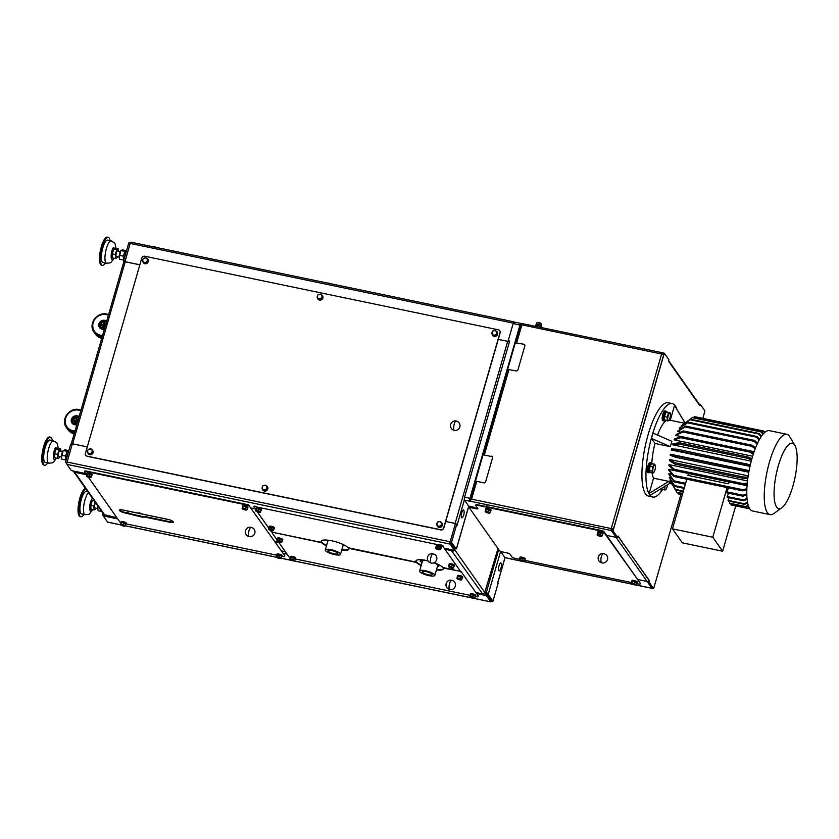 <?xml version="1.0" encoding="UTF-8"?>
<svg xmlns="http://www.w3.org/2000/svg" width="839" height="839" viewBox="0 0 839 839"><rect width="100%" height="100%" fill="white"/><g stroke="black" fill="none" stroke-linecap="round" stroke-linejoin="round"><path stroke-width="1.26" d="M270.263 530.248L271.007 531.307A2.381 0.587 -163.9 0 0 273.766 532.513L320.592 542.256L321.389 541.826M321.295 542.162A14.315 3.534 -163.9 0 1 321.138 541.26A14.315 3.534 -163.9 0 1 333.387 541.176A14.315 3.534 -163.9 0 1 348.112 547.741L415.305 561.962L416.102 561.532M434.162 562.707A14.315 3.534 -163.9 0 1 442.814 567.447L458.262 570.898A2.381 0.587 -163.9 0 0 460.034 570.824A2.381 0.587 -163.9 0 0 459.982 570.635L442.898 546.357A2.381 0.587 -163.9 0 0 440.139 545.151L255.643 506.756A2.381 0.587 -163.9 0 0 253.871 506.829A2.381 0.587 -163.9 0 0 253.923 507.029L255.926 509.871M459.95 570.929A2.381 0.587 16.1 0 1 461.146 571.653L478.24 595.931A2.381 0.587 16.1 0 1 478.293 596.13A2.381 0.587 16.1 0 1 478.136 596.267M461.146 571.653L478.24 595.931M478.293 596.13L478.157 596.571A2.381 0.587 -163.9 0 1 476.384 596.655L475.566 595.879A2.695 0.661 16.1 0 0 475.598 595.816L475.409 596.487A2.695 0.661 16.1 0 1 475.377 596.539L475.252 596.498M470.26 595.375L295.401 558.994L295.559 558.417A2.695 0.661 16.1 0 0 295.58 558.355L295.391 559.026A2.695 0.661 16.1 0 1 295.359 559.078L295.244 559.047M294.531 560.788L294.867 560.316L292.905 559.319L290.378 558.847L289.822 559.393L290.745 560.095A2.381 0.587 16.1 0 1 290.158 559.707A2.381 0.587 16.1 0 1 290.042 559.319A2.381 0.587 16.1 0 1 291.584 559.277A2.381 0.587 16.1 0 1 293.828 560.012A2.381 0.587 16.1 0 1 294.531 560.788A2.381 0.587 16.1 0 1 294.269 560.892A2.381 0.587 16.1 0 1 292.989 560.83A2.381 0.587 16.1 0 1 290.745 560.095L289.822 559.393L290.304 557.788A2.695 0.661 16.1 0 1 290.21 557.526A2.695 0.661 16.1 0 1 290.263 557.442A2.695 0.661 16.1 0 1 290.808 557.295L290.304 557.788A2.381 0.587 -163.9 0 1 289.14 557.054L278.548 542.025M277.153 540.033L272.046 532.775A2.381 0.587 -163.9 0 1 271.993 532.587A2.381 0.587 -163.9 0 1 273.766 532.513L321.683 542.718A14.315 3.534 16.1 0 0 326.455 545.853M321.368 542.004L321.683 542.718M348.678 548.968A14.315 3.534 16.1 0 1 341.83 549.807M326.581 545.413A14.315 3.534 16.1 0 1 321.809 542.267M416.071 561.711L416.385 562.424L348.5 548.297A14.315 3.534 16.1 0 1 348.646 549.199A14.315 3.534 16.1 0 1 341.704 550.258M443.391 568.674A14.315 3.534 16.1 0 1 436.532 569.524M421.293 565.119A14.315 3.534 16.1 0 1 416.522 561.983M461.02 572.104A2.381 0.587 -163.9 0 0 458.262 570.898L443.202 568.003A14.315 3.534 16.1 0 1 443.359 568.905A14.315 3.534 16.1 0 1 436.406 569.964M421.168 565.559A14.315 3.534 16.1 0 1 416.385 562.424M459.982 570.635L442.898 546.357M440.139 545.151L255.643 506.756M257.321 511.853L268.868 528.266M428.037 560.861A14.315 3.534 -163.9 0 0 415.85 560.966A14.315 3.534 -163.9 0 0 415.997 561.868M321.232 541.05A14.315 3.534 -163.9 0 0 321.421 541.721M254.049 506.588A2.381 0.587 16.1 0 1 253.997 506.389A2.381 0.587 16.1 0 1 255.769 506.316M440.265 544.71A2.381 0.587 16.1 0 1 443.023 545.906M415.945 560.756A14.315 3.534 -163.9 0 0 416.134 561.427M603.377 553.551L602.433 553.488A4.772 4.772 0 0 0 602.087 562.938A4.772 4.772 0 0 0 605.831 554.474L603.377 553.551A4.772 1.867 99.9 0 0 601.343 556.666A4.772 1.867 99.9 0 0 601.615 562.675M603.839 532.22L603.996 531.685A2.381 0.587 -163.9 0 0 601.238 530.479L601.091 531.014A2.381 0.587 16.1 0 1 603.839 532.22L640.241 583.178A2.381 0.587 16.1 0 1 640.304 583.378A2.381 0.587 16.1 0 1 640.147 583.514M603.996 531.685L640.241 583.178M640.304 583.378L640.147 583.913A2.381 0.587 -163.9 0 1 638.374 583.986L636.602 583.619M631.526 582.56L524.658 560.326M519.572 559.267L514.779 558.271A2.381 0.587 -163.9 0 1 512.021 557.065L509.955 554.128A2.381 0.587 16.1 0 0 507.196 552.922L502.267 551.894A2.381 0.587 -163.9 0 1 499.509 550.699L469.473 508.025A2.381 0.587 16.1 0 1 469.421 507.826A2.381 0.587 16.1 0 1 471.193 507.752L476.122 508.78A2.381 0.587 -163.9 0 0 477.894 508.707A2.381 0.587 -163.9 0 0 477.842 508.507L475.776 505.571A2.381 0.587 16.1 0 1 475.723 505.372A2.381 0.587 16.1 0 1 477.496 505.298L477.653 504.763A2.381 0.587 -163.9 0 0 475.87 504.837L475.723 505.372M601.091 531.014L477.496 505.298M601.238 530.479L477.653 504.763M471.193 507.752L471.35 507.217L476.279 508.245L476.122 508.78M471.35 507.217A2.381 0.587 -163.9 0 0 469.578 507.291L469.421 507.826M477.737 508.35A2.381 0.587 16.1 0 1 476.279 508.245M73.192 419.007L74.734 417.444L76.8 417.874L77.324 419.867L75.783 421.43L73.706 421L73.192 419.007A3.545 0.881 16.1 0 1 74.021 419.028A1.196 1.101 144.9 0 1 75.458 418.158A1.196 1.101 144.9 0 1 76.255 419.5A1.196 1.101 144.9 0 1 74.818 420.37A1.196 1.101 144.9 0 1 74.021 419.028M100.753 323.497L102.306 321.935L104.372 322.365L104.896 324.357L103.344 325.92L101.278 325.49L100.753 323.497A3.545 0.881 16.1 0 1 101.582 323.518A1.196 1.101 144.9 0 1 103.029 322.637A1.196 1.101 144.9 0 1 103.826 323.98A1.196 1.101 144.9 0 1 102.389 324.861A1.196 1.101 144.9 0 1 101.582 323.518M250.861 527.291L249.728 527.186A4.772 4.772 0 0 0 249.256 536.614A4.772 4.772 0 0 0 253.126 528.171L250.861 527.291A4.772 1.458 101.4 0 0 249.068 530.447A4.772 1.458 101.4 0 0 248.921 536.383M464.061 511.412A4.059 1.154 101.8 0 0 464.009 510.846A4.059 1.154 101.8 0 0 462.394 511.045A4.059 1.154 101.8 0 0 461.282 516.373A4.059 1.154 101.8 0 0 462.688 517.223A9.093 9.093 0 0 0 464.009 510.846M498.869 570.635A4.059 1.154 101.8 0 0 499.971 570.184A9.093 9.093 0 0 0 501.292 563.818A4.059 1.154 101.8 0 0 501.04 563.084A4.059 1.154 101.8 0 0 499.079 565.612A4.059 1.154 101.8 0 0 498.869 570.635M540.568 327.399L540.756 326.728A2.381 0.587 -163.9 0 0 539.687 325.868A2.381 0.587 -163.9 0 0 536.173 325.406L535.88 326.423M76.81 424.66A4.772 4.415 144.9 0 1 71.388 419.364A4.772 4.415 144.9 0 1 78.069 416.154M75.479 423.926A3.817 3.534 144.9 0 1 72.815 418.42M104.372 329.15A4.772 4.415 144.9 0 1 98.95 323.854A4.772 4.415 144.9 0 1 105.641 320.634M103.05 328.406A3.817 3.534 144.9 0 1 100.386 322.91M428.33 574.788A5.128 1.269 16.1 0 1 422.29 571.779A5.128 1.269 16.1 0 1 426.107 571.621A5.128 1.269 16.1 0 1 432.148 574.631A5.128 1.269 16.1 0 1 428.33 574.788M425.499 570.761A7.929 1.961 16.1 0 1 434.843 575.407A7.929 1.961 16.1 0 1 428.939 575.648A7.929 1.961 16.1 0 1 419.594 571.002A7.929 1.961 16.1 0 1 425.499 570.761M434.025 562.77A7.929 1.961 16.1 0 1 437.664 565.633L434.843 575.407M329.328 550.29A5.128 1.269 16.1 0 1 334.897 551.506A5.128 1.269 16.1 0 1 337.823 553.583A5.128 1.269 16.1 0 1 336.46 554.034A5.128 1.269 16.1 0 1 330.891 552.828A5.128 1.269 16.1 0 1 327.965 550.741A5.128 1.269 16.1 0 1 329.328 550.29M338.411 555.061A7.929 1.961 16.1 0 1 329.79 553.184A7.929 1.961 16.1 0 1 325.27 549.965A7.929 1.961 16.1 0 1 327.378 549.272A7.929 1.961 16.1 0 1 335.988 551.139A7.929 1.961 16.1 0 1 340.519 554.359A7.929 1.961 16.1 0 1 338.411 555.061M486.274 505.613L487.679 506.316L486.274 505.613M525.896 560.578L524.564 560.641M676.853 409.033A47.718 13.592 101.8 0 0 672.186 403.601A47.718 13.592 101.8 0 0 652.102 435.609A47.718 13.592 101.8 0 0 652.742 497.034A47.718 13.592 101.8 0 0 662.537 489.557M672.186 403.601L668.148 402.762A47.718 13.592 101.8 0 0 648.075 434.77A47.718 13.592 101.8 0 0 648.704 496.195L652.742 497.034M661.698 489.441A5.013 1.426 -78.2 0 1 660.954 489.924A5.013 1.426 -78.2 0 1 660.891 489.913A5.013 1.426 -78.2 0 1 660.335 489.116M669.7 413.04A3.933 1.122 -78.2 0 1 670.298 413.711A3.933 1.122 -78.2 0 1 668.924 420.318A3.933 1.122 -78.2 0 1 668.4 420.748A3.933 1.122 -78.2 0 1 667.854 417.172A3.933 1.122 -78.2 0 1 669.7 413.04M668.316 420.842L664.53 419.836A4.394 1.248 -78.2 0 1 664.498 417.109L664.687 415.987A4.394 1.248 -78.2 0 1 665.684 413.019L666.072 412.389A4.394 1.248 -78.2 0 1 666.638 411.949A4.394 1.248 -78.2 0 1 666.806 411.939A4.394 1.248 -78.2 0 1 667.089 412.159L670.025 412.673L670.267 413.564M667.267 420.937L667.225 417.14L668.61 413.008L670.025 412.673M652.889 469.001A3.933 1.122 -78.2 0 1 654.158 465.372A3.933 1.122 -78.2 0 1 655.343 465.54A3.933 1.122 -78.2 0 1 655.28 468.445A3.933 1.122 -78.2 0 1 653.969 472.147A3.933 1.122 -78.2 0 1 652.889 469.001M653.927 472.2L652.91 473.227L652.071 471.214L652.836 466.641L654.462 464.061L655.301 466.065M792.855 486.242A33.403 9.512 101.8 0 0 794.869 445.299A33.403 9.512 101.8 0 0 778.351 465.645A33.403 9.512 101.8 0 0 774.24 498.198A33.403 9.512 101.8 0 0 781.875 507.742A33.403 9.512 101.8 0 0 792.855 486.242M794.869 445.299L789.824 436.804A41.038 11.694 101.8 0 0 786.804 434.277A41.038 11.694 101.8 0 0 769.531 461.796A41.038 11.694 101.8 0 0 770.076 514.632A41.038 11.694 101.8 0 0 773.862 513.52L781.875 507.742M786.804 434.277L769.332 430.648A41.038 11.694 101.8 0 0 752.069 458.167A41.038 11.694 101.8 0 0 752.614 510.993L770.076 514.632M664.069 420.308A4.394 1.248 -78.2 0 1 663.901 420.308A4.394 1.248 -78.2 0 1 663.513 416.039A4.394 1.248 -78.2 0 1 665.516 411.718A4.394 1.248 -78.2 0 1 665.684 411.708A4.394 1.248 -78.2 0 1 665.841 411.781M652.91 473.227L648.935 472.137A4.394 1.248 -78.2 0 1 648.505 468.152A4.394 1.248 -78.2 0 1 650.487 463.568L651.546 463.789M649.459 470.931L650.057 472.367A4.394 1.248 -78.2 0 1 649.459 470.931L649.449 469.997A4.394 1.248 -78.2 0 1 649.617 468.382A4.394 1.248 -78.2 0 1 650.005 466.715L650.34 465.708A4.394 1.248 -78.2 0 1 651.504 463.852L654.462 464.061M666.061 420.696A31.012 8.841 101.8 0 0 657.566 435.084M671.871 441.324L670.34 446.663L654.986 443.464L651.442 438.419L652.973 433.092L671.871 441.324M751.901 458.755L748.084 457.035L679.129 442.688L672.888 443.8A31.012 8.841 101.8 0 0 672.742 444.303A31.012 8.841 101.8 0 0 672.595 444.806L751.241 461.167M753.296 454.161L749.667 452.064L680.712 437.706L674.126 439.898L752.646 456.238M674.126 439.898A31.012 8.841 -78.2 0 1 674.462 438.965L681.132 436.511A39.601 11.285 -78.2 0 0 680.712 437.706M755.173 448.834L751.838 446.338L682.873 431.991L675.825 435.42L681.121 436.521M750.108 450.879L754.125 451.707M675.825 435.42A31.012 8.841 -78.2 0 1 676.182 434.581L683.324 430.921A39.601 11.285 -78.2 0 0 682.873 431.991M757.156 444.093L754.135 441.335L685.18 426.978L677.629 431.498L680.88 432.179M677.629 431.498A31.012 8.841 -78.2 0 1 677.996 430.795L685.652 426.076A39.601 11.285 -78.2 0 0 685.18 426.978M759.148 440.056L756.516 437.192L687.55 422.846L679.485 428.257L681.457 428.666M679.485 428.257A31.012 8.841 -78.2 0 1 679.863 427.701L688.032 422.132A39.601 11.285 -78.2 0 0 687.55 422.846M761.088 436.804L758.886 434.046L689.931 419.699L681.352 425.793L682.348 426.002M681.352 425.793A31.012 8.841 -78.2 0 1 681.719 425.404L690.403 419.196A39.601 11.285 -78.2 0 0 689.931 419.699M762.871 434.361L761.193 431.991L692.227 417.644L683.366 424.23M662.936 420.738A5.013 1.426 -78.2 0 1 662.873 420.727A5.013 1.426 -78.2 0 1 662.485 415.63A5.013 1.426 -78.2 0 1 664.866 410.911A5.013 1.426 -78.2 0 1 664.918 410.921A5.013 1.426 -78.2 0 1 664.97 410.932M664.572 420.444A5.013 1.426 -78.2 0 1 663.827 420.926A5.013 1.426 -78.2 0 1 663.775 420.916A5.013 1.426 -78.2 0 1 663.376 415.819A5.013 1.426 -78.2 0 1 665.757 411.1A5.013 1.426 -78.2 0 1 665.809 411.1A5.013 1.426 -78.2 0 1 666.365 411.855M649.617 472.273A5.013 1.426 -78.2 0 1 648.809 472.745L647.918 472.556A5.013 1.426 -78.2 0 1 647.498 467.564A5.013 1.426 -78.2 0 1 649.963 462.75L650.854 462.939A5.013 1.426 -78.2 0 1 651.4 463.684M648.809 472.745A5.013 1.426 -78.2 0 1 648.4 467.743A5.013 1.426 -78.2 0 1 650.854 462.939M667.477 484.764A3.933 1.122 -78.2 0 1 666.051 489.315A3.933 1.122 -78.2 0 1 665.516 489.745A3.933 1.122 -78.2 0 1 664.96 486.305M665.432 489.85L664.383 489.945L664.341 486.138M661.195 489.305A4.394 1.248 -78.2 0 1 661.027 489.305A4.394 1.248 -78.2 0 1 660.65 488.938M664.383 489.945L661.646 488.833A4.394 1.248 -78.2 0 1 661.562 488.371M242.723 505.686A2.748 0.682 16.1 0 1 242.723 505.592A2.748 0.682 16.1 0 1 242.775 505.508A2.748 0.682 16.1 0 1 245.733 505.749A2.748 0.682 16.1 0 1 247.998 507.113A2.748 0.682 16.1 0 1 247.945 507.196M242.628 506.074A2.748 0.682 16.1 0 1 242.618 505.938A2.748 0.682 16.1 0 1 242.67 505.854A2.748 0.682 16.1 0 1 245.628 506.106A2.748 0.682 16.1 0 1 247.893 507.469A2.748 0.682 16.1 0 1 247.841 507.553A2.748 0.682 16.1 0 1 247.809 507.574M242.66 506.053A2.695 0.661 16.1 0 1 242.66 505.959A2.695 0.661 16.1 0 1 242.712 505.875A2.695 0.661 16.1 0 1 245.617 506.116A2.695 0.661 16.1 0 1 247.841 507.448A2.695 0.661 16.1 0 1 247.82 507.511L247.662 508.056M243.069 506.389L242.565 506.882A2.695 0.661 16.1 0 1 242.471 506.62A2.695 0.661 16.1 0 1 242.523 506.536A2.695 0.661 16.1 0 1 243.069 506.389L243.205 506.389A2.695 0.661 16.1 0 1 245.512 506.808L245.712 506.871A2.695 0.661 16.1 0 1 247.505 507.794L246.792 509.881A2.381 0.587 16.1 0 1 246.53 509.986A2.381 0.587 16.1 0 1 245.25 509.923A2.381 0.587 16.1 0 1 243.006 509.189A2.381 0.587 16.1 0 1 242.419 508.801A2.381 0.587 16.1 0 1 242.303 508.413A2.381 0.587 16.1 0 1 243.845 508.371A2.381 0.587 16.1 0 1 246.089 509.105A2.381 0.587 16.1 0 1 246.792 509.881L246.792 509.881M86.889 473.259A2.748 0.682 16.1 0 1 86.889 473.165A2.748 0.682 16.1 0 1 86.941 473.081A2.748 0.682 16.1 0 1 89.899 473.322A2.748 0.682 16.1 0 1 92.164 474.685A2.748 0.682 16.1 0 1 92.112 474.769M86.795 473.647A2.748 0.682 16.1 0 1 86.784 473.521A2.748 0.682 16.1 0 1 86.837 473.437A2.748 0.682 16.1 0 1 89.794 473.678A2.748 0.682 16.1 0 1 92.059 475.042A2.748 0.682 16.1 0 1 92.007 475.126A2.748 0.682 16.1 0 1 91.975 475.147M86.826 473.626A2.695 0.661 16.1 0 1 86.826 473.532A2.695 0.661 16.1 0 1 86.878 473.448A2.695 0.661 16.1 0 1 89.783 473.689A2.695 0.661 16.1 0 1 92.007 475.021A2.695 0.661 16.1 0 1 91.975 475.084L91.829 475.629M87.235 473.962L86.732 474.454A2.695 0.661 16.1 0 1 86.637 474.192A2.695 0.661 16.1 0 1 86.69 474.108A2.695 0.661 16.1 0 1 87.235 473.962L87.371 473.962A2.695 0.661 16.1 0 1 89.679 474.381L89.878 474.444A2.695 0.661 16.1 0 1 91.671 475.367L90.958 477.454A2.381 0.587 16.1 0 1 90.696 477.559A2.381 0.587 16.1 0 1 89.416 477.496A2.381 0.587 16.1 0 1 87.172 476.762A2.381 0.587 16.1 0 1 86.585 476.374A2.381 0.587 16.1 0 1 86.469 475.986A2.381 0.587 16.1 0 1 88.011 475.944A2.381 0.587 16.1 0 1 90.255 476.678A2.381 0.587 16.1 0 1 90.958 477.454L90.822 477.538M256.283 508.035A2.748 0.682 16.1 0 1 256.283 507.941A2.748 0.682 16.1 0 1 256.335 507.857A2.748 0.682 16.1 0 1 259.293 508.098A2.748 0.682 16.1 0 1 261.558 509.462A2.748 0.682 16.1 0 1 261.506 509.546M256.189 508.424A2.748 0.682 16.1 0 1 256.178 508.287A2.748 0.682 16.1 0 1 256.231 508.203A2.748 0.682 16.1 0 1 259.188 508.455A2.748 0.682 16.1 0 1 261.453 509.818A2.748 0.682 16.1 0 1 261.401 509.902A2.748 0.682 16.1 0 1 261.369 509.923M436.301 545.497A2.748 0.682 16.1 0 1 436.301 545.392A2.748 0.682 16.1 0 1 436.353 545.308A2.748 0.682 16.1 0 1 439.311 545.56A2.748 0.682 16.1 0 1 441.576 546.913A2.748 0.682 16.1 0 1 441.524 546.997M436.301 545.392L436.196 545.749A2.748 0.682 16.1 0 0 436.207 545.885A2.695 0.661 16.1 0 1 436.238 545.759A2.695 0.661 16.1 0 1 436.29 545.686A2.695 0.661 16.1 0 1 439.196 545.927A2.695 0.661 16.1 0 1 441.419 547.259A2.695 0.661 16.1 0 1 441.398 547.322A2.748 0.682 16.1 0 1 441.387 547.385M436.196 545.749A2.748 0.682 16.1 0 1 436.249 545.665A2.748 0.682 16.1 0 1 439.206 545.916A2.748 0.682 16.1 0 1 441.471 547.269A2.748 0.682 16.1 0 1 441.419 547.353L441.241 547.857M290.462 556.593A2.748 0.682 16.1 0 1 290.462 556.498A2.748 0.682 16.1 0 1 290.514 556.414A2.748 0.682 16.1 0 1 293.472 556.656A2.748 0.682 16.1 0 1 295.737 558.019A2.748 0.682 16.1 0 1 295.685 558.103M290.367 556.981A2.748 0.682 16.1 0 1 290.357 556.844A2.748 0.682 16.1 0 1 290.409 556.76A2.748 0.682 16.1 0 1 293.367 557.012A2.748 0.682 16.1 0 1 295.632 558.375A2.748 0.682 16.1 0 1 295.58 558.449A2.748 0.682 16.1 0 1 295.548 558.48M470.48 594.054A2.748 0.682 16.1 0 1 470.48 593.949A2.748 0.682 16.1 0 1 470.532 593.865A2.748 0.682 16.1 0 1 473.479 594.117A2.748 0.682 16.1 0 1 475.744 595.47A2.748 0.682 16.1 0 1 475.692 595.554M470.385 594.442A2.748 0.682 16.1 0 1 470.375 594.306A2.748 0.682 16.1 0 1 470.427 594.222A2.748 0.682 16.1 0 1 473.385 594.473A2.748 0.682 16.1 0 1 475.65 595.826A2.748 0.682 16.1 0 1 475.598 595.91A2.748 0.682 16.1 0 1 475.566 595.931M290.399 556.96A2.695 0.661 16.1 0 1 290.399 556.865A2.695 0.661 16.1 0 1 290.451 556.781A2.695 0.661 16.1 0 1 293.356 557.023A2.695 0.661 16.1 0 1 295.58 558.355M293.251 557.715L290.944 557.295A2.695 0.661 16.1 0 1 293.251 557.715L293.451 557.778A2.695 0.661 16.1 0 1 295.244 558.701L294.867 560.316M470.417 594.421A2.695 0.661 16.1 0 1 470.417 594.316A2.695 0.661 16.1 0 1 470.469 594.243A2.695 0.661 16.1 0 1 473.374 594.484A2.695 0.661 16.1 0 1 475.598 595.816M474.549 598.249L474.884 597.777L472.923 596.77L470.396 596.309L469.84 596.844L470.763 597.546A2.381 0.587 16.1 0 1 470.176 597.169A2.381 0.587 16.1 0 1 470.06 596.781A2.381 0.587 16.1 0 1 471.602 596.739A2.381 0.587 16.1 0 1 473.846 597.473A2.381 0.587 16.1 0 1 474.549 598.249A2.381 0.587 16.1 0 1 474.287 598.354A2.381 0.587 16.1 0 1 473.007 598.28A2.381 0.587 16.1 0 1 470.763 597.546L469.84 596.844L470.291 595.271A2.695 0.661 16.1 0 1 470.228 594.987A2.695 0.661 16.1 0 1 470.28 594.903A2.695 0.661 16.1 0 1 470.826 594.757L470.962 594.746A2.695 0.661 16.1 0 1 473.259 595.176L473.458 595.239A2.695 0.661 16.1 0 1 475.252 596.151L475.346 596.193A2.695 0.661 16.1 0 1 475.409 596.487M256.231 508.403A2.695 0.661 16.1 0 1 256.231 508.308A2.695 0.661 16.1 0 1 256.283 508.224A2.695 0.661 16.1 0 1 259.188 508.465A2.695 0.661 16.1 0 1 261.411 509.797A2.695 0.661 16.1 0 1 261.38 509.86L261.223 510.406M256.629 508.738L256.126 509.231A2.695 0.661 16.1 0 1 256.031 508.969A2.695 0.661 16.1 0 1 256.084 508.885A2.695 0.661 16.1 0 1 256.629 508.738L256.765 508.738A2.695 0.661 16.1 0 1 259.073 509.158L259.272 509.221A2.695 0.661 16.1 0 1 261.065 510.143L260.363 512.23A2.381 0.587 16.1 0 1 260.1 512.335A2.381 0.587 16.1 0 1 258.821 512.272A2.381 0.587 16.1 0 1 256.566 511.538A2.381 0.587 16.1 0 1 255.979 511.15A2.381 0.587 16.1 0 1 255.864 510.762A2.381 0.587 16.1 0 1 257.405 510.72A2.381 0.587 16.1 0 1 259.65 511.454A2.381 0.587 16.1 0 1 260.363 512.23L260.363 512.23M440.37 549.692L440.706 549.22L438.745 548.213L436.217 547.752L435.661 548.297L436.584 548.989A2.381 0.587 16.1 0 1 435.997 548.612A2.381 0.587 16.1 0 1 435.881 548.224A2.381 0.587 16.1 0 1 437.423 548.182A2.381 0.587 16.1 0 1 439.667 548.916A2.381 0.587 16.1 0 1 440.37 549.692A2.381 0.587 16.1 0 1 440.108 549.797A2.381 0.587 16.1 0 1 438.828 549.723A2.381 0.587 16.1 0 1 436.584 548.989L435.661 548.297L436.112 546.713A2.695 0.661 16.1 0 1 436.049 546.43A2.695 0.661 16.1 0 1 436.102 546.346A2.695 0.661 16.1 0 1 436.647 546.199L436.783 546.189A2.695 0.661 16.1 0 1 439.091 546.619L439.29 546.682A2.695 0.661 16.1 0 1 441.083 547.594L441.167 547.647A2.695 0.661 16.1 0 1 441.23 547.93A2.695 0.661 16.1 0 1 441.199 547.982L441.083 547.94M322.501 295.831A2.748 2.538 144.9 0 1 321.819 299.502A2.748 2.538 144.9 0 1 317.708 298.443M322.092 295.359A2.748 2.538 144.9 0 1 321.736 299.387A2.748 2.538 144.9 0 1 318.012 298.988M497.139 332.171A2.748 2.538 144.9 0 1 496.457 335.841A2.748 2.538 144.9 0 1 492.346 334.782M495.943 331.122A2.695 2.496 144.9 0 1 496.373 335.726A2.748 2.538 144.9 0 1 492.65 335.327M442.006 523.2A2.748 2.538 144.9 0 1 441.324 526.871A2.748 2.538 144.9 0 1 437.213 525.812M441.597 522.728A2.748 2.538 144.9 0 1 441.241 526.756A2.748 2.538 144.9 0 1 437.518 526.357M267.358 486.861A2.748 2.538 144.9 0 1 266.687 490.532A2.748 2.538 144.9 0 1 262.576 489.473M266.162 485.812A2.695 2.496 144.9 0 1 266.603 490.416A2.748 2.538 144.9 0 1 262.88 490.018M92.72 450.522A2.748 2.538 144.9 0 1 92.038 454.193A2.748 2.538 144.9 0 1 87.927 453.133M92.311 450.05A2.748 2.538 144.9 0 1 91.954 454.077A2.748 2.538 144.9 0 1 88.231 453.679M147.853 259.492A2.748 2.538 144.9 0 1 147.182 263.163A2.748 2.538 144.9 0 1 143.07 262.104M146.657 258.443A2.695 2.496 144.9 0 1 147.098 263.047A2.748 2.538 144.9 0 1 143.375 262.649M322.029 295.716L322.249 295.559A2.695 2.496 144.9 0 1 322.26 295.58L322.407 295.779A2.695 2.496 144.9 0 1 321.715 299.355A2.695 2.496 144.9 0 1 317.457 297.688L317.52 295.779A2.381 2.213 144.9 0 1 321.526 295.076A2.381 2.213 144.9 0 1 319.89 298.778A2.381 2.213 144.9 0 1 317.52 295.779L318.107 294.604L320.781 294.143L322.365 296.136L321.274 298.611L318.6 299.072L317.016 297.069M321.295 294.783A2.695 2.496 144.9 0 1 322.113 295.391L321.914 295.559M496.678 332.055L496.898 331.898A2.695 2.496 144.9 0 1 496.908 331.919L497.045 332.118A2.695 2.496 144.9 0 1 492.734 335.348A2.695 2.496 144.9 0 1 492.094 334.027L492.157 332.118A2.381 2.213 144.9 0 1 496.164 331.415A2.381 2.213 144.9 0 1 494.538 335.118A2.381 2.213 144.9 0 1 492.157 332.118L492.745 330.944L495.419 330.482L497.003 332.485L495.922 334.95L493.248 335.411L491.664 333.408M441.534 523.085L441.754 522.928A2.695 2.496 144.9 0 1 441.765 522.949L441.912 523.148A2.695 2.496 144.9 0 1 437.591 526.378A2.695 2.496 144.9 0 1 436.962 525.057L437.025 523.137A2.381 2.213 144.9 0 1 441.031 522.445A2.381 2.213 144.9 0 1 439.395 526.147A2.381 2.213 144.9 0 1 437.025 523.137L437.612 521.973L440.286 521.512L441.87 523.505L440.779 525.98L438.105 526.441L436.521 524.438M440.8 522.152A2.695 2.496 144.9 0 1 441.618 522.76L441.419 522.928M266.896 486.746L267.117 486.589A2.695 2.496 144.9 0 1 267.127 486.61L267.274 486.809A2.695 2.496 144.9 0 1 262.953 490.039A2.695 2.496 144.9 0 1 262.313 488.707L262.376 486.798A2.381 2.213 144.9 0 1 266.393 486.106A2.381 2.213 144.9 0 1 264.757 489.798A2.381 2.213 144.9 0 1 262.376 486.798L262.974 485.634L265.648 485.173L267.232 487.165L266.141 489.63L263.467 490.102L261.883 488.099M92.259 450.407L92.468 450.249A2.695 2.496 144.9 0 1 92.489 450.27L92.626 450.47A2.695 2.496 144.9 0 1 88.305 453.7A2.695 2.496 144.9 0 1 87.675 452.368L87.738 450.459A2.381 2.213 144.9 0 1 91.745 449.767A2.381 2.213 144.9 0 1 90.119 453.459A2.381 2.213 144.9 0 1 87.738 450.459L88.326 449.295L91 448.823L92.584 450.826L91.493 453.291L88.819 453.763L87.235 451.76M91.514 449.473A2.695 2.496 144.9 0 1 92.332 450.082L92.133 450.249M147.391 259.377L147.612 259.22A2.695 2.496 144.9 0 1 147.622 259.241L147.769 259.44A2.695 2.496 144.9 0 1 143.448 262.67A2.695 2.496 144.9 0 1 142.819 261.349L142.871 259.429A2.381 2.213 144.9 0 1 146.888 258.737A2.381 2.213 144.9 0 1 145.252 262.439A2.381 2.213 144.9 0 1 142.871 259.429L143.469 258.265L146.143 257.804L147.727 259.796L146.636 262.271L143.962 262.733L142.378 260.73M66.124 459.982L61.876 459.279L61.53 456.468A3.796 1.08 101.8 0 0 61.541 456.699M123.826 260.069L119.578 259.366L119.232 256.556A3.796 1.08 101.8 0 0 119.243 256.786M101.771 511.538L98.132 510.773L97.775 507.973A3.796 1.08 101.8 0 0 97.785 508.193M449.243 563.881A2.748 0.682 16.1 0 1 449.243 563.787A2.748 0.682 16.1 0 1 449.295 563.703A2.748 0.682 16.1 0 1 452.252 563.955A2.748 0.682 16.1 0 1 454.518 565.308A2.748 0.682 16.1 0 1 454.465 565.392M449.148 564.28A2.748 0.682 16.1 0 1 449.138 564.144A2.748 0.682 16.1 0 1 449.19 564.06A2.748 0.682 16.1 0 1 452.148 564.311A2.748 0.682 16.1 0 1 454.413 565.664A2.748 0.682 16.1 0 1 454.36 565.748A2.748 0.682 16.1 0 1 454.329 565.769M457.528 575.659A2.748 0.682 16.1 0 1 457.528 575.554A2.748 0.682 16.1 0 1 457.58 575.47A2.748 0.682 16.1 0 1 460.538 575.722A2.748 0.682 16.1 0 1 462.803 577.085A2.748 0.682 16.1 0 1 462.75 577.169M457.433 576.047A2.748 0.682 16.1 0 1 457.423 575.911A2.748 0.682 16.1 0 1 457.475 575.827A2.748 0.682 16.1 0 1 460.433 576.078A2.748 0.682 16.1 0 1 462.698 577.431A2.748 0.682 16.1 0 1 462.646 577.515A2.748 0.682 16.1 0 1 462.614 577.547M61.541 457.045L58.678 456.458A2.863 0.818 -78.2 0 1 58.279 455.399A2.863 0.818 -78.2 0 1 58.772 452.357A2.863 0.818 -78.2 0 1 59.842 450.847L62.705 451.445L64.813 449.725L68.798 450.721M119.243 257.133L116.38 256.545A2.863 0.818 -78.2 0 1 115.981 255.486A2.863 0.818 -78.2 0 1 116.474 252.445A2.863 0.818 -78.2 0 1 117.544 250.934L120.407 251.532M97.785 508.549L94.922 507.952A2.863 0.818 -78.2 0 1 94.524 506.903A2.863 0.818 -78.2 0 1 95.562 502.708M449.19 564.248A2.695 0.661 16.1 0 1 449.19 564.154A2.695 0.661 16.1 0 1 449.243 564.07A2.695 0.661 16.1 0 1 452.148 564.322A2.695 0.661 16.1 0 1 454.371 565.654A2.695 0.661 16.1 0 1 454.339 565.706L454.182 566.252M449.589 564.595L449.085 565.077A2.695 0.661 16.1 0 1 448.991 564.825A2.695 0.661 16.1 0 1 449.043 564.741A2.695 0.661 16.1 0 1 449.589 564.595L449.725 564.584A2.695 0.661 16.1 0 1 452.032 565.014L452.231 565.077A2.695 0.661 16.1 0 1 454.025 565.989L453.322 568.087A2.381 0.587 16.1 0 1 453.06 568.192A2.381 0.587 16.1 0 1 451.781 568.118A2.381 0.587 16.1 0 1 449.536 567.384A2.381 0.587 16.1 0 1 448.949 567.007A2.381 0.587 16.1 0 1 448.823 566.608A2.381 0.587 16.1 0 1 450.365 566.577A2.381 0.587 16.1 0 1 452.62 567.311A2.381 0.587 16.1 0 1 453.322 568.087L453.322 568.087M457.475 576.026A2.695 0.661 16.1 0 1 457.475 575.932A2.695 0.661 16.1 0 1 457.528 575.848A2.695 0.661 16.1 0 1 460.433 576.089A2.695 0.661 16.1 0 1 462.656 577.421A2.695 0.661 16.1 0 1 462.625 577.484L462.467 578.029M461.943 579.382L457.444 577.914L456.888 578.459L457.821 579.162L456.888 578.459L457.349 576.875A2.695 0.661 16.1 0 1 457.276 576.592A2.695 0.661 16.1 0 1 457.328 576.508A2.695 0.661 16.1 0 1 457.874 576.362L458.01 576.362A2.695 0.661 16.1 0 1 460.317 576.781L460.517 576.844A2.695 0.661 16.1 0 1 462.31 577.756L461.607 579.854A2.381 0.587 16.1 0 1 461.345 579.959A2.381 0.587 16.1 0 1 460.066 579.896A2.381 0.587 16.1 0 1 457.821 579.162A2.381 0.587 16.1 0 1 457.234 578.774A2.381 0.587 16.1 0 1 457.108 578.386A2.381 0.587 16.1 0 1 458.65 578.344A2.381 0.587 16.1 0 1 460.905 579.078A2.381 0.587 16.1 0 1 461.607 579.854L461.607 579.854M59.747 456.678L59.443 457.664L57.797 458.43L54.766 457.8L54.587 453.784L56.045 449.001L57.702 448.246L60.723 448.875L60.828 451.057M117.45 256.765L117.145 257.751L115.499 258.517L112.468 257.888L112.29 253.871L113.747 249.089L115.404 248.334L118.425 248.963L118.53 251.144M95.992 508.172L95.688 509.168L94.041 509.923L91.011 509.294L90.832 505.277L92.3 500.505L93.947 499.74M58.279 448.362L57.471 443.999L56.297 442.289L49.952 440.014A11.452 3.262 101.8 0 0 47.225 442.436A11.452 3.262 101.8 0 0 43.796 454.623A11.452 3.262 101.8 0 0 45.285 462.436L48.872 463.191C54.577 462.551 52.123 463.285 55.594 459.436L56.255 458.104M115.981 248.449L115.174 244.086L113.999 242.377L107.654 240.101A11.452 3.262 101.8 0 0 104.917 242.523A11.452 3.262 101.8 0 0 101.498 254.699A11.452 3.262 101.8 0 0 102.987 262.523L106.574 263.278C112.279 262.638 109.825 263.373 113.296 259.524L113.957 258.192M87.938 491.874L86.197 491.518A11.452 3.262 101.8 0 0 83.47 493.94A11.452 3.262 101.8 0 0 80.051 506.116A11.452 3.262 101.8 0 0 81.53 513.94L85.117 514.685C90.822 514.045 88.368 514.789 91.839 510.941L92.5 509.609M52.343 440.517A14.315 4.08 101.8 0 0 50.529 437.213A14.315 4.08 101.8 0 0 47.12 440.244A14.315 4.08 101.8 0 0 42.841 455.462A14.315 4.08 101.8 0 0 44.698 465.246A14.315 4.08 101.8 0 0 47.676 462.939M50.529 437.213L49.637 437.025A14.315 4.08 101.8 0 0 46.229 440.056A14.315 4.08 101.8 0 0 41.95 455.283A14.315 4.08 101.8 0 0 43.806 465.058L44.698 465.246M110.045 240.604A14.315 4.08 101.8 0 0 108.231 237.301A14.315 4.08 101.8 0 0 104.823 240.332A14.315 4.08 101.8 0 0 100.544 255.549A14.315 4.08 101.8 0 0 102.4 265.334A14.315 4.08 101.8 0 0 105.378 263.027M108.231 237.301L107.34 237.112A14.315 4.08 101.8 0 0 103.931 240.143A14.315 4.08 101.8 0 0 99.652 255.371A14.315 4.08 101.8 0 0 101.509 265.145L102.4 265.334M85.819 488.875A14.315 4.08 101.8 0 0 83.365 491.748A14.315 4.08 101.8 0 0 79.097 506.966A14.315 4.08 101.8 0 0 80.953 516.74A14.315 4.08 101.8 0 0 83.931 514.443M85.557 488.508A14.315 4.08 101.8 0 0 82.474 491.56A14.315 4.08 101.8 0 0 78.195 506.777A14.315 4.08 101.8 0 0 80.051 516.562L80.953 516.74M276.901 554.243A2.748 0.682 16.1 0 1 276.901 554.149A2.748 0.682 16.1 0 1 276.954 554.065A2.748 0.682 16.1 0 1 279.901 554.306A2.748 0.682 16.1 0 1 282.166 555.67A2.748 0.682 16.1 0 1 282.114 555.754M281.831 556.614L281.988 556.068A2.695 0.661 16.1 0 0 282.019 556.005A2.695 0.661 16.1 0 0 279.796 554.673A2.695 0.661 16.1 0 0 276.891 554.432A2.695 0.661 16.1 0 0 276.839 554.516A2.695 0.661 16.1 0 0 276.839 554.61A2.748 0.682 16.1 0 1 276.797 554.495A2.748 0.682 16.1 0 1 276.849 554.411A2.748 0.682 16.1 0 1 279.807 554.663A2.748 0.682 16.1 0 1 282.072 556.016A2.748 0.682 16.1 0 1 282.019 556.1A2.748 0.682 16.1 0 1 281.988 556.131M277.248 554.946L276.734 555.439A2.695 0.661 16.1 0 1 276.65 555.177A2.695 0.661 16.1 0 1 276.702 555.093A2.695 0.661 16.1 0 1 277.248 554.946L277.384 554.946A2.695 0.661 16.1 0 1 279.681 555.366L279.88 555.428A2.695 0.661 16.1 0 1 281.673 556.351L281.768 556.393A2.695 0.661 16.1 0 1 281.831 556.677A2.695 0.661 16.1 0 1 281.799 556.729L281.673 556.697M121.068 521.816A2.748 0.682 16.1 0 1 121.068 521.722A2.748 0.682 16.1 0 1 121.12 521.638A2.748 0.682 16.1 0 1 124.067 521.879A2.748 0.682 16.1 0 1 126.332 523.242A2.748 0.682 16.1 0 1 126.28 523.326M126.186 523.683A2.748 0.682 16.1 0 1 126.154 523.704A2.748 0.682 16.1 0 0 126.238 523.599A2.748 0.682 16.1 0 0 123.973 522.236A2.748 0.682 16.1 0 0 121.015 521.984A2.748 0.682 16.1 0 0 120.963 522.068A2.748 0.682 16.1 0 0 120.973 522.204M121.005 522.183A2.695 0.661 16.1 0 1 121.005 522.089A2.695 0.661 16.1 0 1 121.057 522.005A2.695 0.661 16.1 0 1 123.962 522.246A2.695 0.661 16.1 0 1 126.186 523.578A2.695 0.661 16.1 0 1 126.154 523.641L125.997 524.186M121.414 522.519L120.9 523.012A2.695 0.661 16.1 0 1 120.816 522.749A2.695 0.661 16.1 0 1 120.868 522.666A2.695 0.661 16.1 0 1 121.414 522.519L121.55 522.519A2.695 0.661 16.1 0 1 123.847 522.938L124.046 523.001A2.695 0.661 16.1 0 1 125.84 523.924L125.137 526.011A2.381 0.587 16.1 0 1 124.875 526.116A2.381 0.587 16.1 0 1 123.595 526.053A2.381 0.587 16.1 0 1 121.351 525.319A2.381 0.587 16.1 0 1 120.764 524.931A2.381 0.587 16.1 0 1 120.648 524.543A2.381 0.587 16.1 0 1 122.19 524.501A2.381 0.587 16.1 0 1 124.434 525.235A2.381 0.587 16.1 0 1 125.137 526.011L125.137 526.011M247.253 506.368L243.74 505.351M91.42 473.941L87.906 472.934M277.919 553.908L281.432 554.925M122.075 521.48L125.598 522.498M631.851 581.039A2.748 0.682 16.1 0 1 631.84 580.903L631.945 580.546A2.748 0.682 16.1 0 1 633.634 580.399A2.748 0.682 16.1 0 1 636.413 581.301A2.748 0.682 16.1 0 1 637.21 582.077L637.116 582.423A2.748 0.682 16.1 0 1 637.032 582.539M631.84 580.903A2.748 0.682 16.1 0 1 633.529 580.756A2.748 0.682 16.1 0 1 636.308 581.658A2.748 0.682 16.1 0 1 637.116 582.423M631.694 581.584L631.882 580.924A2.695 0.661 16.1 0 1 633.487 580.766A2.695 0.661 16.1 0 1 636.193 581.616L636.161 582.36A2.695 0.661 16.1 0 1 636.749 582.78L635.742 584.919A2.381 0.587 16.1 0 1 634.41 584.867A2.381 0.587 16.1 0 1 632.176 584.122L631.274 583.42L631.767 581.815A2.695 0.661 16.1 0 1 631.694 581.584A2.695 0.661 16.1 0 1 632.344 581.354L632.48 581.354A2.695 0.661 16.1 0 1 634.808 581.794L635.008 581.867A2.695 0.661 16.1 0 1 636.004 582.276M597.672 532.482A2.748 0.682 16.1 0 1 597.662 532.346L597.767 531.999A2.748 0.682 16.1 0 1 599.455 531.842A2.748 0.682 16.1 0 1 602.234 532.744A2.748 0.682 16.1 0 1 603.042 533.52L602.937 533.877A2.748 0.682 16.1 0 1 602.853 533.982M601.825 533.719L600.829 533.31A2.695 0.661 16.1 0 1 601.825 533.719L602.014 533.059A2.695 0.661 16.1 0 0 599.319 532.209A2.695 0.661 16.1 0 0 597.704 532.366A2.748 0.682 16.1 0 1 599.35 532.199A2.748 0.682 16.1 0 1 602.129 533.101A2.748 0.682 16.1 0 1 602.937 533.877M601.825 536.299A2.381 0.587 16.1 0 1 601.573 536.394L601.825 536.299A2.381 0.587 16.1 0 0 601.185 535.544A2.381 0.587 16.1 0 0 598.952 534.789A2.381 0.587 16.1 0 0 597.358 534.81A2.381 0.587 16.1 0 0 597.462 535.209A2.381 0.587 16.1 0 0 597.997 535.565L597.106 534.863L597.735 534.349L600.284 534.842L602.203 535.848L601.563 536.362A2.381 0.587 16.1 0 1 600.231 536.31A2.381 0.587 16.1 0 1 597.997 535.565L597.106 534.863L597.557 533.289A2.695 0.661 16.1 0 1 597.515 533.027A2.695 0.661 16.1 0 1 598.165 532.796L598.301 532.796A2.695 0.661 16.1 0 1 600.63 533.237L600.829 533.31M519.897 557.746A2.748 0.682 16.1 0 1 519.886 557.61L519.991 557.253A2.748 0.682 16.1 0 1 521.68 557.106A2.748 0.682 16.1 0 1 524.459 558.008A2.748 0.682 16.1 0 1 525.266 558.774L525.162 559.131A2.748 0.682 16.1 0 1 525.078 559.246M519.886 557.61A2.748 0.682 16.1 0 1 521.575 557.463A2.748 0.682 16.1 0 1 524.354 558.355A2.748 0.682 16.1 0 1 525.162 559.131M519.74 558.292L519.939 557.62A2.695 0.661 16.1 0 1 521.543 557.463A2.695 0.661 16.1 0 1 524.239 558.313L524.218 559.068A2.695 0.661 16.1 0 1 524.794 559.487L524.05 561.564A2.381 0.587 16.1 0 1 523.809 561.658A2.381 0.587 16.1 0 1 522.456 561.574A2.381 0.587 16.1 0 1 520.232 560.83L519.331 560.127L519.813 558.522A2.695 0.661 16.1 0 1 519.74 558.292A2.695 0.661 16.1 0 1 520.39 558.061L520.537 558.05A2.695 0.661 16.1 0 1 522.854 558.501L523.054 558.564A2.695 0.661 16.1 0 1 524.05 558.984M485.729 509.189A2.748 0.682 16.1 0 1 485.718 509.053L485.812 508.696A2.748 0.682 16.1 0 1 487.501 508.549A2.748 0.682 16.1 0 1 490.28 509.451A2.748 0.682 16.1 0 1 491.088 510.217L490.983 510.573A2.748 0.682 16.1 0 1 490.909 510.689M485.718 509.053A2.748 0.682 16.1 0 1 487.396 508.906A2.748 0.682 16.1 0 1 490.186 509.797A2.748 0.682 16.1 0 1 490.983 510.573M485.571 509.734L485.76 509.063A2.695 0.661 16.1 0 1 487.365 508.906A2.695 0.661 16.1 0 1 490.07 509.755L490.039 510.511A2.695 0.661 16.1 0 1 490.626 510.93L489.871 513.007A2.381 0.587 16.1 0 1 489.63 513.101A2.381 0.587 16.1 0 1 488.288 513.017A2.381 0.587 16.1 0 1 486.054 512.272L485.152 511.57L485.634 509.965A2.695 0.661 16.1 0 1 485.571 509.734A2.695 0.661 16.1 0 1 486.211 509.504L486.358 509.493A2.695 0.661 16.1 0 1 488.676 509.944L488.875 510.007A2.695 0.661 16.1 0 1 489.871 510.427M540.662 327.042A2.748 0.682 -163.9 0 0 541.103 326.822A2.748 0.682 -163.9 0 0 539.907 325.857A2.748 0.682 -163.9 0 0 535.827 325.301A2.748 0.682 -163.9 0 0 536.079 325.721M541.103 326.822L541.207 326.465A2.748 0.682 -163.9 0 0 540.012 325.501A2.748 0.682 -163.9 0 0 535.932 324.945L535.827 325.301M541.197 326.329L541.354 325.784A2.695 0.661 -163.9 0 0 541.124 325.385A2.695 0.661 -163.9 0 0 541.029 325.312A2.695 0.661 -163.9 0 0 540.264 324.882L540.096 324.903M540.085 325.542L540.264 324.882M542.12 327.724A2.381 0.587 -163.9 0 0 542.046 327.692L540.83 327.451M542.046 327.692A2.381 0.587 -163.9 0 0 540.62 327.22M541.165 325.427L541.585 323.781L540.526 323.088L539.351 322.795L538.795 324.357A2.695 0.661 -163.9 0 0 536.635 324.074L536.53 324.085A2.695 0.661 -163.9 0 0 536.173 324.294L536.016 324.84M539.351 322.795L536.991 322.48L536.53 324.053A2.695 0.661 -163.9 0 1 536.635 324.074M541.564 323.917L541.029 325.312M539.886 325.459L540.075 324.798A2.695 0.661 -163.9 0 0 538.995 324.42L538.9 324.368M541.501 323.707A2.381 0.587 -163.9 0 0 541.407 323.613A2.381 0.587 -163.9 0 0 540.526 323.088A2.381 0.587 -163.9 0 0 538.229 322.438A2.381 0.587 -163.9 0 0 537.285 322.417L536.981 322.616M654.063 351.017A2.381 0.587 -163.9 0 0 653.99 350.985L652.784 350.754M652.805 350.692L650.477 350.408M653.99 350.985A2.381 0.587 -163.9 0 0 651.693 350.356A2.381 0.587 -163.9 0 0 650.833 350.345M488.34 511.549L489.231 512.251A2.381 0.587 16.1 0 0 487.008 511.496A2.381 0.587 16.1 0 0 485.414 511.507A2.381 0.587 16.1 0 0 485.519 511.916A2.381 0.587 16.1 0 0 486.054 512.272L485.152 511.57L488.34 511.549L488.791 509.965M489.871 513.007A2.381 0.587 16.1 0 0 489.231 512.251L490.249 512.556M490.626 510.93L489.819 510.511M489.682 510.437L488.875 510.007M485.791 511.056L486.242 509.472M488.676 509.944L486.358 509.493M486.211 509.504L485.634 509.965M490.039 509.839L490.039 510.511M490.228 509.85A2.695 0.661 16.1 0 1 490.941 510.563L490.752 511.234M522.519 560.106L523.41 560.809A2.381 0.587 16.1 0 0 521.187 560.053A2.381 0.587 16.1 0 0 519.593 560.064A2.381 0.587 16.1 0 0 519.687 560.473A2.381 0.587 16.1 0 0 520.232 560.83L519.331 560.127L522.519 560.106L522.97 558.522M524.05 561.564A2.381 0.587 16.1 0 0 523.41 560.809L524.427 561.113M524.794 559.487L523.997 559.068M523.851 558.994L523.054 558.564M519.96 559.613L520.421 558.029M522.854 558.501L520.537 558.05M520.39 558.061L519.813 558.522M524.218 558.396L524.218 559.068M524.406 558.407A2.695 0.661 16.1 0 1 525.12 559.12L524.92 559.791M602.203 535.848L602.654 534.265L601.983 533.803A2.695 0.661 16.1 0 1 602.57 534.223M600.284 534.842L600.745 533.258M597.735 534.349L598.197 532.775M600.63 533.237L598.301 532.796M598.165 532.796L597.588 533.268M601.993 533.143L601.983 533.803M602.182 533.143A2.695 0.661 16.1 0 1 602.884 533.856L602.696 534.527M636.381 584.405L635.364 584.101A2.381 0.587 16.1 0 0 633.13 583.346A2.381 0.587 16.1 0 0 631.536 583.367A2.381 0.587 16.1 0 0 631.641 583.766A2.381 0.587 16.1 0 0 632.176 584.122L631.274 583.42L631.914 582.906L635.364 584.101A2.381 0.587 16.1 0 1 636.004 584.856L635.857 584.94M634.462 583.399L634.924 581.815M636.749 582.78L635.952 582.36M635.805 582.287L635.008 581.867M631.914 582.906L632.375 581.333M634.808 581.794L632.48 581.354M632.344 581.354L631.767 581.815M636.172 581.689L636.161 582.36M636.35 581.7A2.695 0.661 16.1 0 1 637.063 582.413L636.874 583.084M636.004 584.856A2.381 0.587 16.1 0 1 635.752 584.951L651.976 588.338A1.877 0.535 -78.2 0 1 651.861 588.244L647.089 581.458L637.661 579.508L647.079 581.448A1.877 1.741 -35.1 0 0 649.218 580.389L617.986 536.236M515.744 322.438A2.381 0.682 101.8 0 0 515.586 322.323A2.381 0.682 101.8 0 0 514.842 323.193A2.381 0.682 101.8 0 0 514.58 323.917L514.81 323.151L513.374 322.847L508.214 340.728L508.749 341.672M485.917 592.816L488.644 593.676L485.592 592.344L485.288 595.386A1.877 0.535 -78.2 0 1 485.382 593.058L485.592 592.344M456.017 524.354L457.307 524.365L455.137 523.421L445.698 521.459L455.42 523.526L455.661 524.281M450.438 542.56L454.665 548.643L454.256 550.059L450.05 544.102A1.877 0.535 -78.2 0 1 450.155 541.774L67.078 462.058A1.877 0.535 -78.2 0 0 66.984 464.387L71.179 470.354L72.353 470.794A1.877 0.535 101.8 0 0 72.479 470.889A1.877 0.535 101.8 0 0 72.626 470.847M169.772 522.267A4.772 1.175 16.1 0 0 173.316 522.12A4.772 1.175 16.1 0 0 167.695 519.32L142.179 514.013L139.421 512.807L137.701 513.08L122.924 510.007A4.772 1.175 16.1 0 0 119.369 510.154A4.772 1.175 16.1 0 0 124.99 512.944L142.525 517.223L144.245 516.96L169.772 522.267L169.929 521.732A4.772 1.175 -163.9 0 0 173.264 521.816M119.578 509.923A4.772 1.175 -163.9 0 0 125.147 512.419L142.682 516.688L144.402 516.425L169.929 521.732M144.402 516.425L144.245 516.96M142.682 516.688L142.525 517.223M139.924 515.492L139.767 516.027M284.694 556.016A2.381 0.587 -163.9 0 0 284.841 555.879A2.381 0.587 -163.9 0 0 284.788 555.68L249.424 506.19A2.381 0.587 -163.9 0 0 246.666 504.984L86.354 471.623L86.501 471.099A2.381 0.587 -163.9 0 0 84.729 471.172L84.582 471.696A2.381 0.587 16.1 0 1 86.354 471.623M246.666 504.984L246.813 504.449L86.501 471.099M284.788 555.68L249.424 506.19M284.631 556.215A2.381 0.587 16.1 0 1 284.683 556.414A2.381 0.587 16.1 0 1 282.911 556.488L281.946 556.278M276.839 554.516L276.65 555.177L126.112 523.861M120.868 522.582A2.381 0.587 -163.9 0 1 119.841 521.921L88.389 477.234M86.627 474.738L84.634 471.896A2.381 0.587 16.1 0 1 84.582 471.696M246.813 504.449A2.381 0.587 16.1 0 1 249.571 505.655M120.9 523.012L120.428 524.616L121.351 525.319L120.428 524.616L120.984 524.071L125.472 525.539M123.511 524.543L123.962 522.959M125.84 523.924L124.046 523.001M120.984 524.071L121.435 522.498M123.847 522.938L121.55 522.519M280.971 558.438A2.381 0.587 16.1 0 1 280.708 558.543A2.381 0.587 16.1 0 1 279.429 558.48A2.381 0.587 16.1 0 1 277.185 557.746A2.381 0.587 16.1 0 1 276.597 557.358A2.381 0.587 16.1 0 1 276.482 556.97A2.381 0.587 16.1 0 1 278.024 556.928A2.381 0.587 16.1 0 1 280.268 557.662A2.381 0.587 16.1 0 1 280.971 558.438L281.768 556.393M276.734 555.439L276.262 557.044L277.185 557.746L276.262 557.044L276.818 556.498L281.306 557.966M279.345 556.96L279.796 555.387M281.673 556.351L279.88 555.428M276.818 556.498L277.269 554.925M279.681 555.366L277.384 554.946M449.085 565.077L448.603 566.682L449.536 567.384L448.603 566.682L449.159 566.147L453.658 567.615M156.117 247.4A2.381 0.587 -163.9 0 0 154.334 246.834A2.381 0.587 -163.9 0 0 152.876 246.729M330.755 283.739A2.381 0.587 -163.9 0 0 328.982 283.173A2.381 0.587 -163.9 0 0 327.525 283.068M505.403 320.079A2.381 0.587 -163.9 0 0 503.62 319.523A2.381 0.587 -163.9 0 0 502.162 319.407M459.971 578.375L460.433 576.802M462.31 577.756L460.517 576.844M457.444 577.914L457.905 576.341L457.37 576.854M460.317 576.781L458.01 576.362M451.686 566.608L452.148 565.035M454.025 565.989L452.231 565.077M449.159 566.147L449.62 564.563M452.032 565.014L449.725 564.584M94.041 509.923L93.863 505.907L95.059 502.005M90.832 505.277L93.863 505.907M92.3 500.505L94.304 500.925M115.499 258.517L115.31 254.5L116.778 249.718L118.425 248.963M112.29 253.871L115.31 254.5M113.747 249.089L116.778 249.718M57.797 458.43L57.608 454.413L59.076 449.631L60.723 448.875M54.587 453.784L57.608 454.413M56.045 449.001L59.076 449.631M155.572 247.306L152.992 246.771M330.209 283.645L327.63 283.11M504.858 319.984L502.267 319.449M143.962 262.733L144.256 263.163A2.695 2.496 144.9 0 1 143.291 262.45M142.819 261.349L144.256 263.163M146.636 262.271L146.888 262.806A2.695 2.496 144.9 0 1 144.444 263.236L144.329 263.257M144.444 263.236L146.888 262.806M147.727 259.796L148.042 260.436A2.695 2.496 144.9 0 1 147.056 262.68L147.003 262.785M147.056 262.68L148.042 260.436M88.819 453.763L89.123 454.193A2.695 2.496 144.9 0 1 88.158 453.469M87.675 452.368L89.123 454.193M91.493 453.291L91.745 453.836A2.695 2.496 144.9 0 1 89.312 454.266L89.196 454.287M89.312 454.266L91.745 453.836M92.584 450.826L92.909 451.455A2.695 2.496 144.9 0 1 91.912 453.71L91.871 453.815M91.912 453.71L92.909 451.455M263.467 490.102L263.761 490.532A2.695 2.496 144.9 0 1 262.796 489.819M262.313 488.707L263.761 490.532M266.141 489.63L266.393 490.175A2.695 2.496 144.9 0 1 263.949 490.605L263.834 490.626M263.949 490.605L266.393 490.175M267.232 487.165L267.547 487.805A2.695 2.496 144.9 0 1 266.55 490.049L266.508 490.154M266.55 490.049L267.547 487.805M438.105 526.441L438.409 526.871A2.695 2.496 144.9 0 1 437.434 526.158M436.962 525.057L438.409 526.871M440.779 525.98L441.031 526.514A2.695 2.496 144.9 0 1 438.598 526.944L438.472 526.965M438.598 526.944L441.031 526.514M441.87 523.505L442.195 524.144A2.695 2.496 144.9 0 1 441.199 526.389L441.146 526.493M441.199 526.389L442.195 524.144M493.248 335.411L493.542 335.852A2.695 2.496 144.9 0 1 492.577 335.128M492.094 334.027L493.542 335.852M495.922 334.95L496.164 335.495A2.695 2.496 144.9 0 1 493.731 335.915L493.615 335.936M493.731 335.915L496.164 335.495M497.003 332.485L497.328 333.114A2.695 2.496 144.9 0 1 496.331 335.359L496.289 335.474M496.331 335.359L497.328 333.114M318.6 299.072L318.904 299.513A2.695 2.496 144.9 0 1 317.929 298.789M317.457 297.688L318.904 299.513M321.274 298.611L321.526 299.145A2.695 2.496 144.9 0 1 319.093 299.575L318.967 299.596M319.093 299.575L321.526 299.145M322.365 296.136L322.69 296.775A2.695 2.496 144.9 0 1 321.694 299.02L321.641 299.135M321.694 299.02L322.69 296.775M97.953 506.106A3.796 1.08 101.8 0 0 97.775 507.973M120.281 251.826A3.796 1.08 101.8 0 0 120.166 252.057A3.796 1.08 101.8 0 0 119.232 256.556M62.579 451.739A3.796 1.08 101.8 0 0 62.464 451.969A3.796 1.08 101.8 0 0 61.53 456.468M147.622 259.241A2.695 2.496 144.9 0 1 148.021 260.216M92.636 450.491L92.489 450.27A2.695 2.496 144.9 0 1 92.877 451.246M267.127 486.61A2.695 2.496 144.9 0 1 267.526 487.585M441.922 523.169L441.765 522.949A2.695 2.496 144.9 0 1 442.163 523.924M496.908 331.919A2.695 2.496 144.9 0 1 497.307 332.905M322.417 295.8L322.26 295.58A2.695 2.496 144.9 0 1 322.658 296.566M256.126 509.231L255.643 510.836L256.566 511.538L255.643 510.836L256.199 510.29L260.698 511.759M97.785 508.717L98.016 506.2M119.243 257.311L120.868 250.567L122.515 249.812L126.5 250.809M120.166 252.057L120.868 250.567L124.843 251.396L126.49 250.641M61.541 457.224L63.166 450.48L67.141 451.309L68.788 450.553M438.745 548.213L439.196 546.64M440.706 549.22L441.167 547.647M441.083 547.594L439.29 546.682M436.217 547.752L436.668 546.168L436.144 546.692M439.091 546.619L436.783 546.189M258.727 510.762L259.178 509.179M261.065 510.143L259.272 509.221M256.199 510.29L256.661 508.717M259.073 509.158L256.765 508.738M472.923 596.77L473.374 595.197M474.884 597.777L475.346 596.193M475.252 596.151L473.458 595.239M470.396 596.309L470.847 594.725L470.312 595.25M473.259 595.176L470.962 594.746M292.905 559.319L293.356 557.736M295.244 558.701L293.451 557.778M290.378 558.847L290.944 557.295M98.488 506.871L97.943 506.756M123.553 260.195L123.375 256.178L119.4 255.35M123.375 256.178L124.843 251.396M65.851 460.108L65.673 456.091L61.698 455.262M65.673 456.091L67.141 451.309M451.686 549.797L451.466 550.583L445.436 549.335M451.466 550.583L452.001 549.86M481.932 593.498L482.341 593.582A1.877 1.741 -35.1 0 0 484.606 592.198L484.648 592.04M481.859 593.771L475.828 592.512M482.341 593.582L451.697 550.919M452.41 551.066A1.877 1.741 -35.1 0 0 454.686 549.692L454.654 548.664M497.59 582.381L498.114 583.357L492.954 601.227L488.35 594.683L488.644 593.676M487.207 593.383L486.924 594.39L491.528 600.923L492.954 601.227M68.693 450.994L67.225 451.802A4.468 1.269 101.8 0 0 66.942 452.326L65.935 455.829A4.468 1.269 101.8 0 0 65.841 456.594L66.197 459.72M87.298 446.883L72.657 443.831L125.2 261.778L123.847 261.988M125.2 261.778L139.84 264.83M72.657 443.831L71.252 443.894L72.164 444.429M126.416 251.081L124.644 252.413A4.468 1.269 -78.2 0 1 124.917 251.889M123.543 256.682A4.468 1.269 -78.2 0 1 123.637 255.916L123.899 259.807M123.637 255.916L124.644 252.413M65.935 455.829L65.841 456.594M67.225 451.802L66.942 452.326M455.137 523.421L507.679 341.368L498.251 339.407L445.698 521.459M507.679 341.368L509.378 341.955M66.994 462.394L72.144 444.513M125.105 261.034L130.234 243.132L128.807 242.828L123.648 260.698L124.172 261.674M456.133 548.916L454.707 548.612L450.103 542.067L451.529 542.372L456.133 548.916L456.594 548.14L468.718 506.127A2.381 0.682 -78.2 0 1 468.592 506.022L464.449 500.138A2.381 0.682 -78.2 0 1 464.355 499.929A2.381 0.682 -78.2 0 1 464.575 497.181L509.651 341.022L508.214 340.728M457.465 524.606L457.265 525.308L455.252 524.197L450.103 542.067M514.915 323.025L514.171 321.977A1.877 0.535 101.8 0 0 514.045 321.882A1.877 0.535 101.8 0 0 513.258 323.141L130.181 243.425L124.959 261.737M508.035 341.452L513.258 323.141M131.094 242.261A1.877 0.535 101.8 0 0 130.968 242.167A1.877 0.535 101.8 0 0 130.181 243.425M507.994 341.389L498.261 339.355L500.18 332.695A2.381 2.213 -35.1 0 0 499.897 330.86L499.771 330.681A2.381 2.213 144.9 0 0 498.46 329.832L144.696 256.22A2.381 2.213 -35.1 0 0 141.822 257.972L85.4 453.448A2.381 2.213 144.9 0 0 86.994 456.133L440.758 529.745A2.381 2.213 -35.1 0 0 443.642 527.993L443.768 528.161A2.381 2.213 144.9 0 1 440.884 529.923L87.12 456.311A2.381 2.213 144.9 0 1 85.756 455.367M139.851 264.778L124.214 261.516M103.124 513.458L102.536 512.619M103.784 514.664L102.348 514.359L102.641 513.353M103.449 515.922L102.348 514.359M120.606 524.794L107.591 522.089L103.396 516.121L104.246 516.1A1.877 0.535 -78.2 0 1 104.13 514.831M486.924 594.39L488.35 594.683M65.924 456.28L67.12 456.531M66.963 462.352L65.526 462.048L66.847 463.925M125.074 261.002L123.648 260.698M72.123 444.471L70.686 444.177L65.526 462.048M123.627 256.367L124.822 256.619M124.885 252.004L126.081 252.256M67.183 451.917L68.379 452.169M508.791 341.536L509.462 341.683M464.575 497.181L469.945 498.293L519.96 325.039A2.381 0.682 -78.2 0 1 520.914 323.435L515.586 322.323M456.689 524.501L451.529 542.372M499.771 330.681A2.381 2.213 144.9 0 1 500.054 332.517L443.642 527.993M127.591 512.923L128.126 511.087M500.589 551.38A2.381 0.682 101.8 0 0 500.6 551.422A2.381 0.682 101.8 0 0 500.705 551.632L504.847 557.516A2.381 0.682 101.8 0 0 504.963 557.62A2.381 0.682 101.8 0 0 504.994 557.631A2.381 0.682 101.8 0 0 505.183 557.589M484.973 591.726L498.009 548.559M485.865 594.201L486.882 594.411L491.14 600.378M486.882 594.411L486.473 595.837L490.668 601.794A1.877 0.535 101.8 0 0 490.784 601.888A1.877 0.535 101.8 0 0 491.497 600.892M103.805 514.695L103.396 516.121M128.493 511.171L128.042 513.017M128.545 511.245L169.163 519.687M274.951 541.7L278.905 542.529M281.474 550.971L285.438 551.8L281.484 550.982M484.019 593.121L485.173 593.016A1.877 0.535 101.8 0 0 485.089 593.351L484.009 593.131M485.456 595.617L486.473 595.837M87.277 446.925L72.343 443.81L67.078 462.058M445.687 521.501L443.768 528.161M455.42 523.526L450.155 541.774M454.256 550.059L453.406 550.08A1.877 0.535 101.8 0 0 453.521 550.174A1.877 0.535 101.8 0 0 453.847 549.975M73.423 471.078L74.692 472.263L74.944 471.403M73.664 471.602L103.921 514.59L116.904 517.747M104.948 515.261L74.692 472.263L86.627 474.748M86.732 474.454L86.249 476.059L87.172 476.762L86.249 476.059L86.805 475.514L91.294 476.982M89.333 475.986L89.783 474.402M91.671 475.367L89.878 474.444M86.805 475.514L87.256 473.941M89.679 474.381L87.371 473.962M242.565 506.882L242.083 508.486L243.006 509.189L242.083 508.486L242.639 507.941L247.127 509.409M245.166 508.413L245.617 506.829M247.505 507.794L245.712 506.871M242.639 507.941L243.09 506.368M245.512 506.808L243.205 506.389M653.539 478.188L668.893 481.387L670.13 483.149L650.382 495.188L649.145 493.416L653.539 478.188A31.012 8.841 -78.2 0 1 652.144 473.06M651.83 463.516A31.012 8.841 -78.2 0 1 654.986 443.464M685.054 422.814L674.535 405.457L670.256 420.266M682.715 493.437L676.748 492.189L671.221 482.603M683.397 491.056L675.447 489.41L670.015 480.38A31.012 8.841 101.8 0 0 670.193 480.883L675.678 490.049L683.24 491.623M670.015 480.38L671.001 480.59M684.393 487.637L674.525 485.582L669.281 477.391A31.012 8.841 101.8 0 0 669.407 478.052L674.671 486.431L684.173 488.403M669.281 477.391L671.231 477.8M685.641 483.285L673.99 480.852L668.861 473.689A31.012 8.841 101.8 0 0 668.924 474.486L674.063 481.869L685.379 484.218M668.861 473.689L672.102 474.36M746.888 488.738L742.83 489.703L673.864 475.356L668.767 469.379A31.012 8.841 101.8 0 0 668.767 470.28L673.853 476.51L742.819 490.857L746.846 489.808M668.767 469.379L674.032 470.48M743.113 484.848L747.067 485.676M747.276 483.107L743.123 483.6L674.157 469.253L668.998 464.607A31.012 8.841 101.8 0 0 668.924 465.593L674.063 470.511L743.029 484.858L747.171 484.271M668.998 464.607L747.507 480.936M748 477.129L743.815 477.087L674.86 462.729L669.543 459.499A31.012 8.841 101.8 0 0 669.417 460.538L674.682 464.061L743.648 478.408L747.832 478.345M669.543 459.499L748.189 475.86M749.028 470.962L675.94 455.997L670.392 454.224A31.012 8.841 101.8 0 0 670.204 455.283L675.699 457.349L748.797 472.2M670.392 454.224L749.101 470.595M750.339 464.785L677.377 449.243L671.525 448.938A31.012 8.841 101.8 0 0 671.273 449.987L749.982 466.358M668.893 481.387L649.145 493.416M651.442 438.419L670.34 446.663M684.918 422.919L674.535 405.457M651.578 463.736L650.624 463.6M735.709 505.917L722.631 551.223L682.327 542.833L672.49 528.853L686.826 479.205M673.864 475.356A39.601 11.285 101.8 0 0 673.853 476.51M688.462 473.511L687.928 475.388L728.231 483.778L729.427 482.037M728.766 481.901L728.231 483.778M674.157 469.253A39.601 11.285 101.8 0 0 674.063 470.511M674.86 462.729A39.601 11.285 101.8 0 0 674.682 464.061M675.94 455.997A39.601 11.285 101.8 0 0 675.699 457.349M750.056 466.012L677.063 450.585L671.273 449.987M677.377 449.243A39.601 11.285 101.8 0 0 677.063 450.585M751.566 459.94L747.717 458.325L678.751 443.967L672.595 444.806M679.129 442.688A39.601 11.285 101.8 0 0 678.751 443.967M753.663 453.06L750.087 450.868L681.132 436.511M755.572 447.837L752.289 445.278L683.324 430.921M757.554 443.233L754.607 440.433L685.652 426.076M759.547 439.342L756.988 436.479L688.032 422.132M761.455 436.249L759.358 433.553L690.403 419.196M692.227 417.644A39.601 11.285 -78.2 0 1 692.678 417.371L761.634 431.718L763.207 433.962M764.402 432.704L763.354 431.089L694.388 416.742L693.308 417.497M694.388 416.742A39.601 11.285 -78.2 0 1 694.797 416.7L763.763 431.047L764.675 432.463M765.546 431.76L696.339 417.014M682.317 494.811L678.73 494.066A39.601 11.285 101.8 0 1 678.373 493.867L677.692 492.755M682.348 494.695L678.373 493.867M682.621 493.783L677.042 492.619A39.601 11.285 101.8 0 1 676.748 492.189M675.447 489.41A39.601 11.285 101.8 0 0 675.678 490.049M674.525 485.582A39.601 11.285 101.8 0 0 674.671 486.431M673.99 480.852A39.601 11.285 101.8 0 0 674.063 481.869M722.631 551.223L712.793 537.243L672.49 528.853M727.119 487.595L712.793 537.243M748.933 507.165L747.329 508.214L730.989 504.816A39.601 11.285 101.8 0 0 731.346 505.015L747.685 508.413L749.07 507.49M730.989 504.816L731.209 503.893M748.178 505.047L745.703 506.546L729.364 503.138A39.601 11.285 101.8 0 0 729.657 503.568L746.007 506.966L748.325 505.539M729.364 503.138L729.899 501.334M747.518 502.11L744.413 503.757L728.063 500.348A39.601 11.285 101.8 0 0 728.294 500.998L744.644 504.396L747.633 502.76M728.063 500.348L728.997 497.737M747.035 498.356L743.48 499.939L727.14 496.531A39.601 11.285 101.8 0 0 727.287 497.38L743.637 500.778L747.109 499.174M727.14 496.531L728.577 493.217M746.815 493.867L742.945 495.209L726.605 491.801A39.601 11.285 101.8 0 0 726.679 492.818L743.018 496.216L746.836 494.821M726.605 491.801L728.682 487.92M742.83 489.703A39.601 11.285 101.8 0 0 742.819 490.857M748.084 457.035A39.601 11.285 101.8 0 0 747.717 458.325M746.343 463.6A39.601 11.285 101.8 0 0 746.028 464.932M744.906 470.343A39.601 11.285 101.8 0 0 744.654 471.707M743.815 477.087A39.601 11.285 101.8 0 0 743.648 478.408M743.123 483.6A39.601 11.285 101.8 0 0 743.029 484.858M742.945 495.209A39.601 11.285 101.8 0 0 743.018 496.216M743.48 499.939A39.601 11.285 101.8 0 0 743.637 500.778M744.413 503.757A39.601 11.285 101.8 0 0 744.644 504.396M747.329 508.214A39.601 11.285 101.8 0 0 747.685 508.413L749.237 508.728A39.601 11.285 101.8 0 0 749.646 508.686L749.699 508.654M756.516 437.192A39.601 11.285 -78.2 0 1 756.988 436.479M754.135 441.335A39.601 11.285 -78.2 0 1 754.607 440.433M751.838 446.338A39.601 11.285 -78.2 0 1 752.289 445.278M749.667 452.064A39.601 11.285 -78.2 0 1 750.087 450.868M649.449 469.997L650.005 466.715M650.34 465.708L651.504 463.852M664.53 419.836L664.498 417.109M664.687 415.987L665.684 413.019M666.072 412.389L667.089 412.159M652.836 466.641L650.11 466.065M652.071 471.214L649.334 470.648M667.225 417.14L664.498 416.574M668.61 413.008L665.872 412.442M647.079 581.448L616.025 537.338L606.597 535.376L616.015 537.327A1.877 1.741 -35.1 0 0 616.885 537.317M668.599 360.864A1.877 1.741 144.9 0 1 668.641 361.389M668.641 360.718L699.401 404.419A1.877 1.741 144.9 0 1 699.695 405.499M649.113 580.567L618.039 536.048L617.63 537.474L613.015 530.909L613.424 529.493L611.904 529.472M649.417 580.63L649.008 582.056L653.623 588.611L680.89 494.517M662.485 354.247L662.873 352.915L664.299 353.209L668.914 359.774L668.505 361.19L699.883 405.772L700.292 404.356L704.917 410.911L702.862 418.367M664.299 353.209L613.424 529.493M699.191 404.125L700.292 404.356M611.988 529.189L611.579 530.615L616.193 537.17L617.63 537.474M611.579 530.615L613.015 530.909M649.008 582.056L647.656 581.479M647.572 581.752L652.186 588.317L653.623 588.611M504.847 557.516L510.825 558.9M500.705 551.632L506.022 552.681M611.662 529.126L613.414 529.052L663.691 354.845L661.625 354.016A1.877 0.535 -78.2 0 1 662.422 352.758A1.877 0.535 -78.2 0 1 662.537 352.841L662.789 353.198M520.725 324.84L515.345 342.742M523.914 344.231L515.314 342.836L523.914 344.231A1.426 1.321 -35.1 0 1 524.868 345.836L517.946 369.831A1.426 1.321 -35.1 0 1 516.216 370.88L507.626 369.443L483.033 454.696M524.239 344.693A1.426 1.321 144.9 0 1 524.836 344.986M662.422 352.758L520.946 323.319L521.858 324.934L520.463 324.987L469.882 500.526M464.449 500.138L469.83 501.25L471.57 499.132L470.176 499.195L475.314 481.397L470.207 499.142M492.524 456.94A1.426 1.321 -35.1 0 0 491.927 456.647L483.012 454.738L491.927 456.647M471.109 499.436L470.176 499.195M469.945 498.293A2.381 0.682 101.8 0 0 469.693 500.883M468.938 506.095A2.381 0.682 -78.2 0 1 468.749 506.137A2.381 0.682 -78.2 0 1 468.718 506.127L474.035 507.238M468.592 506.022L476.248 508.235M611.673 528.685L611.348 528.213A1.877 0.535 101.8 0 0 611.253 530.542L616.099 537.044M469.725 500.778L470.123 499.666L471.906 499.604M491.602 456.175A1.426 1.321 144.9 0 1 492.556 457.79L485.634 481.775A1.426 1.321 144.9 0 1 483.904 482.834L476.709 481.334L471.57 499.132L613.445 529.052M521.806 324.84L661.625 354.016L611.348 528.213M520.946 323.319L520.589 324.808L520.988 323.445M475.314 481.397L476.709 481.334M326.728 540.064L327.766 541.302M345.374 545.675L343.015 545.686M439.919 565.287L437.255 567.049M420.696 559.728L420.213 561.385L422.069 562.413M420.213 561.385L422.688 559.896M436.563 563.651L439.867 565.476M419.594 571.002L422.416 561.228A7.929 1.961 16.1 0 1 428.079 560.934M99.851 324.662A3.817 3.534 -35.1 0 0 100.365 327.053M104.372 322.365L104.896 324.357A3.545 0.881 -163.9 0 0 103.826 323.98M105.295 324.913L103.742 326.476L103.344 325.92M103.742 326.476L101.278 325.49M104.76 327.829L100.9 327.032A3.461 3.209 -35.1 0 1 102.547 321.316L106.899 320.393M104.393 329.077L101.582 327.661A3.461 3.209 144.9 0 1 100.502 326.623M100.9 327.032L101.582 327.661M102.547 321.316L106.406 322.124M104.466 328.836L101.32 327.294M72.28 420.182A3.817 3.534 -35.1 0 0 72.794 422.562M76.8 417.874L77.324 419.867A3.545 0.881 -163.9 0 0 76.255 419.5M77.723 420.433L76.171 421.996L75.783 421.43M76.171 421.996L73.706 421M77.188 423.349L73.329 422.541A3.461 3.209 -35.1 0 1 74.975 416.836L79.338 415.903M76.831 424.586L74.01 423.171A3.461 3.209 144.9 0 1 72.93 422.132M73.329 422.541L74.01 423.171M74.975 416.836L78.835 417.633M76.894 424.356L73.759 422.804M451.413 580.231L450.281 580.127A4.772 4.772 0 0 0 449.809 589.555A4.772 4.772 0 0 0 453.689 581.112L451.413 580.231A4.772 1.458 101.4 0 0 449.62 583.388A4.772 1.458 101.4 0 0 449.473 589.324M432.777 553.75L431.645 553.646A4.772 4.772 0 0 0 431.173 563.074A4.772 4.772 0 0 0 435.042 554.631L432.777 553.75A4.772 1.458 101.4 0 0 430.984 556.907A4.772 1.458 101.4 0 0 430.837 562.833M277.51 538.198A2.748 0.682 16.1 0 1 277.51 538.103A2.748 0.682 16.1 0 1 277.562 538.019A2.748 0.682 16.1 0 1 280.52 538.26A2.748 0.682 16.1 0 1 282.785 539.624A2.748 0.682 16.1 0 1 282.733 539.708M282.449 540.568L282.607 540.022A2.695 0.661 16.1 0 0 282.638 539.959A2.695 0.661 16.1 0 0 280.415 538.628A2.695 0.661 16.1 0 0 277.51 538.386A2.695 0.661 16.1 0 0 277.457 538.47A2.695 0.661 16.1 0 0 277.457 538.565A2.748 0.682 16.1 0 1 277.415 538.46A2.748 0.682 16.1 0 1 277.468 538.376A2.748 0.682 16.1 0 1 280.425 538.617A2.748 0.682 16.1 0 1 282.68 539.98A2.748 0.682 16.1 0 1 282.628 540.064A2.748 0.682 16.1 0 1 282.607 540.085M277.436 540.452L279.953 540.924L281.925 541.931L281.589 542.393A2.381 0.587 16.1 0 1 281.327 542.508A2.381 0.587 16.1 0 1 280.048 542.434A2.381 0.587 16.1 0 1 277.803 541.7L276.87 540.998L277.352 539.393A2.695 0.661 16.1 0 1 277.269 539.131A2.695 0.661 16.1 0 1 277.321 539.058A2.695 0.661 16.1 0 1 277.866 538.9L278.003 538.9A2.695 0.661 16.1 0 1 280.299 539.32L280.499 539.383A2.695 0.661 16.1 0 1 282.292 540.306L282.386 540.347A2.695 0.661 16.1 0 1 282.449 540.631A2.695 0.661 16.1 0 1 282.418 540.694L282.292 540.652M281.925 541.931L282.386 540.347M281.589 542.393L281.589 542.393A2.381 0.587 16.1 0 0 280.887 541.627A2.381 0.587 16.1 0 0 278.642 540.893A2.381 0.587 16.1 0 0 277.101 540.924A2.381 0.587 16.1 0 0 277.216 541.312L277.017 541.134M279.953 540.924L280.415 539.341M282.292 540.306L280.499 539.383M280.299 539.32L278.003 538.9M277.216 541.312A2.381 0.587 16.1 0 0 277.803 541.7L276.87 540.998L277.352 539.393M269.225 526.431A2.748 0.682 16.1 0 1 269.225 526.326A2.748 0.682 16.1 0 1 269.277 526.242A2.748 0.682 16.1 0 1 272.235 526.493A2.748 0.682 16.1 0 1 274.5 527.846A2.748 0.682 16.1 0 1 274.447 527.93M269.141 526.819A2.748 0.682 16.1 0 1 269.13 526.682A2.748 0.682 16.1 0 1 269.183 526.598A2.748 0.682 16.1 0 1 272.14 526.85A2.748 0.682 16.1 0 1 274.395 528.203A2.748 0.682 16.1 0 1 274.343 528.287A2.748 0.682 16.1 0 1 274.322 528.318M269.172 526.798A2.695 0.661 16.1 0 1 269.172 526.693A2.695 0.661 16.1 0 1 269.225 526.619A2.695 0.661 16.1 0 1 272.13 526.861A2.695 0.661 16.1 0 1 274.353 528.192A2.695 0.661 16.1 0 1 274.322 528.255L274.164 528.79M269.036 527.28A2.695 0.661 16.1 0 1 269.581 527.133L269.718 527.123A2.695 0.661 16.1 0 1 272.014 527.553L272.214 527.616A2.695 0.661 16.1 0 1 274.007 528.528L273.304 530.626A2.381 0.587 16.1 0 1 273.042 530.73A2.381 0.587 16.1 0 1 271.763 530.657A2.381 0.587 16.1 0 1 269.518 529.923L268.585 529.231L269.067 527.626A2.695 0.661 16.1 0 1 268.983 527.364A2.695 0.661 16.1 0 1 269.036 527.28M271.668 529.147L272.602 529.849A2.381 0.587 16.1 0 0 270.357 529.115A2.381 0.587 16.1 0 0 268.816 529.157A2.381 0.587 16.1 0 0 268.931 529.545A2.381 0.587 16.1 0 0 269.518 529.923L268.585 529.231L269.151 528.685L271.668 529.147L272.13 527.574M273.304 530.626A2.381 0.587 16.1 0 0 272.602 529.849L273.64 530.154M274.007 528.528L272.214 527.616M269.151 528.685L269.602 527.112M272.014 527.553L269.718 527.123M74.157 433.826A11.924 11.054 144.9 0 1 67.854 429.641L66.428 427.628A11.924 11.054 144.9 0 1 64.991 418.43A11.924 11.054 144.9 0 1 79.39 409.652A11.924 11.054 144.9 0 1 81.005 410.114L79.327 409.61C69.522 406.988 60.261 419.825 66.428 427.628A11.924 11.054 144.9 0 0 72.983 431.865A11.924 11.054 144.9 0 0 74.661 432.085M80.827 410.743A11.054 10.246 -35.1 0 0 78.95 410.166A11.054 10.246 -35.1 0 0 65.599 418.304A11.054 10.246 -35.1 0 0 73.014 430.764A11.054 10.246 -35.1 0 0 74.986 430.984M101.729 338.316A11.924 11.054 144.9 0 1 95.415 334.132L93.999 332.108A11.924 11.054 144.9 0 1 92.563 322.91A11.924 11.054 144.9 0 1 106.826 314.111M108.388 315.233A11.054 10.246 -35.1 0 0 106.522 314.656A11.054 10.246 -35.1 0 0 93.171 322.795A11.054 10.246 -35.1 0 0 100.575 335.243A11.054 10.246 -35.1 0 0 102.557 335.464M102.232 336.575A11.924 11.054 144.9 0 1 100.554 336.355A11.924 11.054 144.9 0 1 93.999 332.108C87.833 324.315 97.093 311.479 106.899 314.09L108.577 314.583M53.528 440.758A11.452 3.262 101.8 0 0 50.801 443.191A11.452 3.262 101.8 0 0 47.383 455.367A11.452 3.262 101.8 0 0 48.872 463.191M57.933 448.288L55.447 447.774C52.469 452.724 52.962 463.61 55.909 458.031M111.23 240.845A11.452 3.262 101.8 0 0 108.504 243.268A11.452 3.262 101.8 0 0 105.085 255.455A11.452 3.262 101.8 0 0 106.574 263.278M115.635 248.375L113.15 247.862C110.171 252.812 110.664 263.698 113.611 258.118M88.535 492.724A11.452 3.262 101.8 0 0 87.046 494.685A11.452 3.262 101.8 0 0 83.627 506.861A11.452 3.262 101.8 0 0 85.117 514.685M92.426 498.261L91.692 499.278C88.714 504.229 89.207 515.115 92.154 509.535M106.962 314.143A11.924 11.054 144.9 0 1 108.577 314.604M454.371 430.365A4.772 1.332 -79.5 0 1 454.203 424.198A4.772 1.332 100.5 0 1 456.112 420.979A4.772 4.772 0 0 0 450.553 424.796A4.772 4.772 0 0 0 459.258 428.247A4.772 4.772 0 0 0 456.112 420.979M125.147 512.419L124.99 512.944M510.28 558.732L504.994 557.631L497.915 582.067M457.307 524.365L464.355 499.929M514.58 323.917L519.96 325.039M454.686 549.692L484.606 592.198M500.6 551.422L488.476 593.446M498.702 549.545L486.305 592.491M490.668 601.794L474.192 598.364M471.172 597.735L294.185 560.913M291.164 560.284L281.159 558.197M276.44 557.222L125.326 525.77M117.712 518.901L104.246 516.1M485.288 595.386L476.573 593.572M287.085 554.139L283.121 553.321M450.05 544.102L66.984 464.387M453.406 550.08L444.691 548.276M255.203 508.843L251.239 508.014M85.83 473.595L72.353 470.794M510.322 558.795L520.316 560.871M523.945 561.627L632.26 584.164M635.899 584.919L651.861 588.244M469.714 501.093L611.253 530.542M484.407 454.686L509.021 369.38M516.719 342.732L521.858 324.934M74.461 433.931L67.854 429.641M102.033 338.411L95.415 334.132M325.27 549.965L328.091 540.201M659.999 489.724L660.891 489.913M665.684 411.708L666.806 411.939M663.901 420.308L665.023 420.538M684.488 423.223L669.123 420.024M664.918 410.921L665.809 411.1M661.027 489.305L662.139 489.536M247.841 507.448L247.652 508.119M92.007 475.021L91.818 475.692M261.411 509.797L261.212 510.469M441.419 547.259L441.23 547.93M454.371 565.654L454.172 566.315M462.656 577.421L462.457 578.092M282.019 556.005L281.831 556.677M126.186 523.578L125.997 524.249M597.704 532.366L597.515 533.027M632.512 584.28L523.903 561.637M284.683 556.414L284.841 555.879M121.005 522.089L120.816 522.749M457.475 575.932L457.276 576.592M449.19 564.154L448.991 564.825M62.464 451.969L62.715 451.413M436.238 545.759L436.049 546.43M256.231 508.308L256.031 508.969M470.417 594.316L470.228 594.987M290.399 556.865L290.21 557.526M497.957 582.214L505.047 557.641M123.805 261.841L71.252 443.894M130.968 242.167L514.045 321.882M486.872 585.454L485.015 591.883M107.717 522.173L120.701 524.878M125.284 525.833L276.534 557.306M281.117 558.26L291.511 560.421M293.933 560.924L471.528 597.882M473.951 598.385L490.784 601.888M468.802 506.148L456.636 548.297M72.479 470.889L85.882 473.678M251.291 508.098L255.255 508.916M444.743 548.349L453.521 550.174M86.826 473.532L86.637 474.192M242.66 505.959L242.471 506.62M662.873 420.727L663.775 420.916M671.85 483.956L669.585 483.484M650.728 463.548L651.588 463.715M520.558 560.987L510.511 558.9M507.626 369.443L483.012 454.738M520.463 324.987L515.324 342.784M340.519 554.359L343.329 544.605M282.638 539.959L282.449 540.631M277.457 538.47L277.269 539.131M274.353 528.192L274.164 528.864M269.172 526.693L268.983 527.364"/></g></svg>
